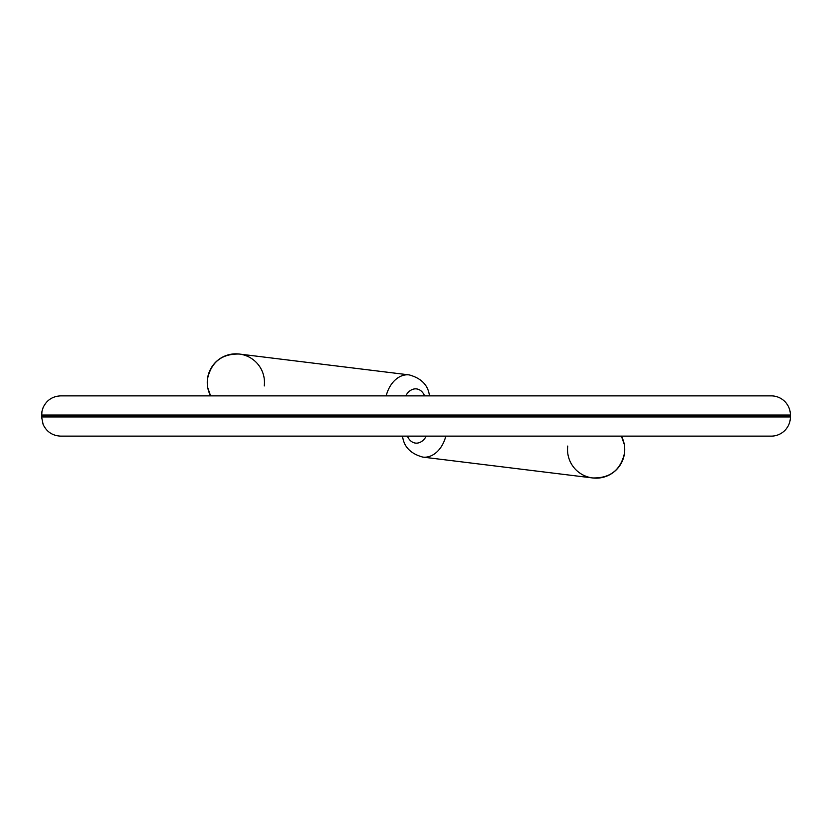 <?xml version="1.0" encoding="UTF-8"?>
<svg xmlns="http://www.w3.org/2000/svg" width="832" height="832" viewBox="0 0 832 832"><rect width="100%" height="100%" fill="white"/><g stroke="black" fill="none" stroke-linecap="round" stroke-linejoin="round"><path stroke-width="1.25" d="M790.4 415.043L790.4 416.957A19.178 19.178 0 0 1 771.222 436.134L60.778 436.134C52.551 435.76 46.665 431.87 43.118 424.434L41.6 416.957L41.964 411.299L43.118 407.566C46.665 400.13 52.551 396.24 60.778 395.866L771.222 395.866A19.178 19.178 0 0 1 790.4 415.043L41.6 415.043M210.6 395.866A28.61 28.61 0 0 1 230.651 354.318A28.61 28.61 0 0 1 264.264 385.934A28.61 28.61 0 0 0 230.651 354.318A28.61 28.61 0 0 0 210.6 395.866L207.73 387.65L207.47 378.955C211.297 361.951 221.926 353.652 239.356 354.047L409.198 374.899A28.61 20.613 97 0 0 386.173 395.866M621.4 436.134A28.61 28.61 0 0 1 601.349 477.682A28.61 28.61 0 0 1 567.736 446.066A28.61 28.61 0 0 0 601.349 477.682A28.61 28.61 0 0 0 621.4 436.134L624.27 444.35L624.53 453.045C620.703 470.049 610.074 478.348 592.644 477.953L422.802 457.101A28.61 20.613 -83 0 0 445.827 436.134M790.4 416.957L41.6 416.957M424.59 395.866A15.61 11.242 97 0 0 405.725 395.866M407.41 436.134A15.61 11.242 -83 0 0 426.275 436.134M429.458 395.866C428.199 385.278 421.45 378.29 409.198 374.899M402.542 436.134C403.801 446.722 410.55 453.71 422.802 457.101"/></g></svg>

